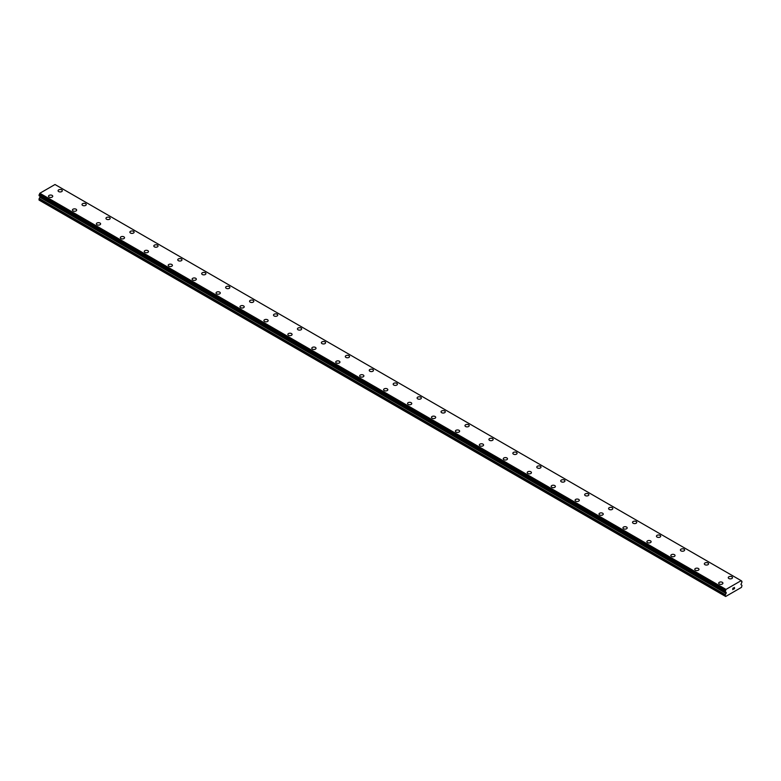 <?xml version="1.0" encoding="UTF-8"?>
<svg xmlns="http://www.w3.org/2000/svg" width="781" height="781" viewBox="0 0 781 781"><rect width="100%" height="100%" fill="white"/><g stroke="black" fill="none" stroke-linecap="round" stroke-linejoin="round"><path stroke-width="1.17" d="M58.077 190.72A2.118 1.22 180 0 1 59.385 189.598A2.118 1.22 180 0 1 61.689 189.861A2.118 1.22 180 0 1 62.304 190.73A2.118 1.22 180 0 1 61.006 191.853A2.118 1.22 180 0 1 58.692 191.589A2.118 1.22 180 0 1 58.077 190.72A2.118 1.22 180 0 1 59.385 189.598A2.118 1.22 180 0 1 61.689 189.861A2.118 1.22 180 0 1 62.304 190.72M82.015 204.544A2.118 1.22 180 0 1 83.323 203.411A2.118 1.22 180 0 1 85.627 203.675A2.118 1.22 180 0 1 86.242 204.544A2.118 1.22 180 0 1 84.934 205.667A2.118 1.22 180 0 1 82.63 205.403A2.118 1.22 180 0 1 82.015 204.544A2.118 1.22 180 0 1 83.323 203.421A2.118 1.22 180 0 1 85.627 203.685A2.118 1.22 180 0 1 86.242 204.544M105.952 218.368A2.118 1.22 180 0 1 107.251 217.235A2.118 1.22 180 0 1 109.555 217.499A2.118 1.22 180 0 1 110.18 218.368M109.555 217.499A2.118 1.22 180 0 1 110.18 218.358A2.118 1.22 180 0 1 108.871 219.49A2.118 1.22 180 0 1 106.567 219.227A2.118 1.22 180 0 1 105.952 218.358A2.118 1.22 180 0 1 107.251 217.235A2.118 1.22 180 0 1 109.555 217.499M129.88 232.182A2.118 1.22 180 0 1 131.188 231.049A2.118 1.22 180 0 1 133.492 231.313A2.118 1.22 180 0 1 134.117 232.182A2.118 1.22 180 0 1 132.809 233.304A2.118 1.22 180 0 1 130.505 233.041A2.118 1.22 180 0 1 129.88 232.182A2.118 1.22 180 0 1 131.188 231.059A2.118 1.22 180 0 1 133.492 231.322A2.118 1.22 180 0 1 134.117 232.182M153.818 245.995A2.118 1.22 180 0 1 155.126 244.873A2.118 1.22 180 0 1 157.43 245.136A2.118 1.22 180 0 1 158.045 246.005A2.118 1.22 180 0 1 156.747 247.128A2.118 1.22 180 0 1 154.443 246.864A2.118 1.22 180 0 1 153.818 245.995A2.118 1.22 180 0 1 155.126 244.873A2.118 1.22 180 0 1 157.43 245.136A2.118 1.22 180 0 1 158.045 245.995M177.756 259.819A2.118 1.22 180 0 1 179.064 258.687A2.118 1.22 180 0 1 181.368 258.95A2.118 1.22 180 0 1 181.983 259.819A2.118 1.22 180 0 1 180.675 260.942A2.118 1.22 180 0 1 178.371 260.678A2.118 1.22 180 0 1 177.756 259.819A2.118 1.22 180 0 1 179.064 258.696A2.118 1.22 180 0 1 181.368 258.96A2.118 1.22 180 0 1 181.983 259.819M201.693 273.633A2.118 1.22 180 0 1 202.992 272.51A2.118 1.22 180 0 1 205.305 272.774A2.118 1.22 180 0 1 205.92 273.643A2.118 1.22 180 0 1 204.612 274.766A2.118 1.22 180 0 1 202.308 274.502A2.118 1.22 180 0 1 201.693 273.633A2.118 1.22 180 0 1 203.001 272.51A2.118 1.22 180 0 1 205.305 272.774A2.118 1.22 180 0 1 205.92 273.633M225.621 287.457A2.118 1.22 180 0 1 226.929 286.324A2.118 1.22 180 0 1 229.233 286.588A2.118 1.22 180 0 1 229.858 287.457A2.118 1.22 180 0 1 228.55 288.579A2.118 1.22 180 0 1 226.246 288.316A2.118 1.22 180 0 1 225.621 287.457A2.118 1.22 180 0 1 226.929 286.334A2.118 1.22 180 0 1 229.233 286.598A2.118 1.22 180 0 1 229.858 287.457M249.559 301.271A2.118 1.22 180 0 1 250.867 300.148A2.118 1.22 180 0 1 253.171 300.412A2.118 1.22 180 0 1 253.796 301.281A2.118 1.22 180 0 1 252.488 302.403A2.118 1.22 180 0 1 250.184 302.14A2.118 1.22 180 0 1 249.559 301.271A2.118 1.22 180 0 1 250.867 300.148A2.118 1.22 180 0 1 253.171 300.412A2.118 1.22 180 0 1 253.796 301.271M277.109 314.235A2.118 1.22 180 0 1 277.724 315.094A2.118 1.22 180 0 1 276.415 316.227A2.118 1.22 180 0 1 274.111 315.954A2.118 1.22 180 0 1 273.496 315.094A2.118 1.22 180 0 1 274.805 313.972A2.118 1.22 180 0 1 277.109 314.235M273.496 315.094A2.118 1.22 180 0 1 274.805 313.962A2.118 1.22 180 0 1 277.109 314.226A2.118 1.22 180 0 1 277.724 315.094M297.434 328.908A2.118 1.22 180 0 1 298.732 327.786A2.118 1.22 180 0 1 301.046 328.049A2.118 1.22 180 0 1 301.661 328.918A2.118 1.22 180 0 1 300.353 330.041A2.118 1.22 180 0 1 298.049 329.777A2.118 1.22 180 0 1 297.434 328.908A2.118 1.22 180 0 1 298.742 327.786A2.118 1.22 180 0 1 301.046 328.049A2.118 1.22 180 0 1 301.661 328.908M321.362 342.732A2.118 1.22 180 0 1 322.67 341.6A2.118 1.22 180 0 1 324.974 341.863A2.118 1.22 180 0 1 325.599 342.732A2.118 1.22 180 0 1 324.291 343.865A2.118 1.22 180 0 1 321.987 343.591A2.118 1.22 180 0 1 321.362 342.732A2.118 1.22 180 0 1 322.67 341.609A2.118 1.22 180 0 1 324.974 341.873A2.118 1.22 180 0 1 325.599 342.732M345.3 356.556A2.118 1.22 180 0 1 346.608 355.423A2.118 1.22 180 0 1 348.912 355.687A2.118 1.22 180 0 1 349.537 356.556M348.912 355.687A2.118 1.22 180 0 1 349.537 356.546A2.118 1.22 180 0 1 348.228 357.678A2.118 1.22 180 0 1 345.924 357.415A2.118 1.22 180 0 1 345.3 356.546A2.118 1.22 180 0 1 346.608 355.423A2.118 1.22 180 0 1 348.912 355.687M369.237 370.37A2.118 1.22 180 0 1 370.545 369.237A2.118 1.22 180 0 1 372.849 369.501A2.118 1.22 180 0 1 373.464 370.37A2.118 1.22 180 0 1 372.166 371.502A2.118 1.22 180 0 1 369.852 371.229A2.118 1.22 180 0 1 369.237 370.37A2.118 1.22 180 0 1 370.545 369.247A2.118 1.22 180 0 1 372.849 369.511A2.118 1.22 180 0 1 373.464 370.37M393.175 384.184A2.118 1.22 180 0 1 394.473 383.061A2.118 1.22 180 0 1 396.787 383.325A2.118 1.22 180 0 1 397.402 384.193A2.118 1.22 180 0 1 396.094 385.316A2.118 1.22 180 0 1 393.79 385.053A2.118 1.22 180 0 1 393.175 384.184A2.118 1.22 180 0 1 394.483 383.061A2.118 1.22 180 0 1 396.787 383.325A2.118 1.22 180 0 1 397.402 384.184M417.103 398.007A2.118 1.22 180 0 1 418.411 396.875A2.118 1.22 180 0 1 420.715 397.148A2.118 1.22 180 0 1 421.34 398.007A2.118 1.22 180 0 1 420.032 399.14A2.118 1.22 180 0 1 417.728 398.866A2.118 1.22 180 0 1 417.103 398.007A2.118 1.22 180 0 1 418.411 396.885A2.118 1.22 180 0 1 420.715 397.148A2.118 1.22 180 0 1 421.34 398.007M441.04 411.821A2.118 1.22 180 0 1 442.349 410.699A2.118 1.22 180 0 1 444.653 410.962A2.118 1.22 180 0 1 445.277 411.831A2.118 1.22 180 0 1 443.969 412.954A2.118 1.22 180 0 1 441.665 412.69A2.118 1.22 180 0 1 441.04 411.821A2.118 1.22 180 0 1 442.349 410.699A2.118 1.22 180 0 1 444.653 410.962A2.118 1.22 180 0 1 445.277 411.821M464.978 425.645A2.118 1.22 180 0 1 466.286 424.513A2.118 1.22 180 0 1 468.59 424.786A2.118 1.22 180 0 1 469.205 425.645A2.118 1.22 180 0 1 467.907 426.777A2.118 1.22 180 0 1 465.593 426.504A2.118 1.22 180 0 1 464.978 425.645A2.118 1.22 180 0 1 466.286 424.522A2.118 1.22 180 0 1 468.59 424.786A2.118 1.22 180 0 1 469.205 425.645M492.528 438.61A2.118 1.22 180 0 1 493.143 439.469A2.118 1.22 180 0 1 491.835 440.591A2.118 1.22 180 0 1 489.531 440.328A2.118 1.22 180 0 1 488.916 439.469A2.118 1.22 180 0 1 490.224 438.336A2.118 1.22 180 0 1 492.528 438.61M488.916 439.469A2.118 1.22 180 0 1 490.214 438.336A2.118 1.22 180 0 1 492.528 438.6A2.118 1.22 180 0 1 493.143 439.469M512.844 453.283A2.118 1.22 180 0 1 514.152 452.15A2.118 1.22 180 0 1 516.456 452.424A2.118 1.22 180 0 1 517.081 453.283A2.118 1.22 180 0 1 515.772 454.415A2.118 1.22 180 0 1 513.468 454.142A2.118 1.22 180 0 1 512.844 453.283A2.118 1.22 180 0 1 514.152 452.16A2.118 1.22 180 0 1 516.456 452.424A2.118 1.22 180 0 1 517.081 453.283M536.781 467.106A2.118 1.22 180 0 1 538.089 465.974A2.118 1.22 180 0 1 540.393 466.237A2.118 1.22 180 0 1 541.018 467.106A2.118 1.22 180 0 1 539.71 468.229A2.118 1.22 180 0 1 537.406 467.965A2.118 1.22 180 0 1 536.781 467.106A2.118 1.22 180 0 1 538.089 465.974A2.118 1.22 180 0 1 540.393 466.247A2.118 1.22 180 0 1 541.018 467.106M560.719 480.92A2.118 1.22 180 0 1 562.027 479.788A2.118 1.22 180 0 1 564.331 480.061A2.118 1.22 180 0 1 564.946 480.92A2.118 1.22 180 0 1 563.648 482.053A2.118 1.22 180 0 1 561.334 481.789A2.118 1.22 180 0 1 560.719 480.92A2.118 1.22 180 0 1 562.027 479.798A2.118 1.22 180 0 1 564.331 480.061A2.118 1.22 180 0 1 564.946 480.92M584.657 494.744A2.118 1.22 180 0 1 585.955 493.612A2.118 1.22 180 0 1 588.269 493.875A2.118 1.22 180 0 1 588.884 494.744A2.118 1.22 180 0 1 587.576 495.867A2.118 1.22 180 0 1 585.272 495.603A2.118 1.22 180 0 1 584.657 494.744A2.118 1.22 180 0 1 585.965 493.612A2.118 1.22 180 0 1 588.269 493.885A2.118 1.22 180 0 1 588.884 494.744M608.584 508.558A2.118 1.22 180 0 1 609.893 507.425A2.118 1.22 180 0 1 612.197 507.699A2.118 1.22 180 0 1 612.821 508.558A2.118 1.22 180 0 1 611.513 509.69A2.118 1.22 180 0 1 609.209 509.427A2.118 1.22 180 0 1 608.584 508.558A2.118 1.22 180 0 1 609.893 507.435A2.118 1.22 180 0 1 612.197 507.699A2.118 1.22 180 0 1 612.821 508.558M632.522 522.382A2.118 1.22 180 0 1 633.83 521.249A2.118 1.22 180 0 1 636.134 521.513A2.118 1.22 180 0 1 636.759 522.382A2.118 1.22 180 0 1 635.451 523.504A2.118 1.22 180 0 1 633.147 523.241A2.118 1.22 180 0 1 632.522 522.382A2.118 1.22 180 0 1 633.83 521.249A2.118 1.22 180 0 1 636.134 521.523A2.118 1.22 180 0 1 636.759 522.382M656.46 536.196A2.118 1.22 180 0 1 657.768 535.063A2.118 1.22 180 0 1 660.072 535.336A2.118 1.22 180 0 1 660.687 536.196A2.118 1.22 180 0 1 659.389 537.328A2.118 1.22 180 0 1 657.075 537.064A2.118 1.22 180 0 1 656.46 536.196A2.118 1.22 180 0 1 657.768 535.073A2.118 1.22 180 0 1 660.072 535.336A2.118 1.22 180 0 1 660.687 536.196M680.397 550.019A2.118 1.22 180 0 1 681.706 548.887A2.118 1.22 180 0 1 684.01 549.15A2.118 1.22 180 0 1 684.625 550.019A2.118 1.22 180 0 1 683.316 551.142A2.118 1.22 180 0 1 681.012 550.878A2.118 1.22 180 0 1 680.397 550.019A2.118 1.22 180 0 1 681.706 548.887A2.118 1.22 180 0 1 684.01 549.16A2.118 1.22 180 0 1 684.625 550.019M704.335 563.833A2.118 1.22 180 0 1 705.633 562.71A2.118 1.22 180 0 1 707.937 562.974A2.118 1.22 180 0 1 708.562 563.833A2.118 1.22 180 0 1 707.254 564.966A2.118 1.22 180 0 1 704.95 564.702A2.118 1.22 180 0 1 704.335 563.833A2.118 1.22 180 0 1 705.633 562.71A2.118 1.22 180 0 1 707.937 562.974A2.118 1.22 180 0 1 708.562 563.833M731.875 576.798A2.118 1.22 180 0 1 732.5 577.657A2.118 1.22 180 0 1 731.192 578.78A2.118 1.22 180 0 1 728.888 578.516A2.118 1.22 180 0 1 728.263 577.657A2.118 1.22 180 0 1 729.571 576.524A2.118 1.22 180 0 1 731.875 576.798M728.263 577.657A2.118 1.22 180 0 1 729.571 576.524A2.118 1.22 180 0 1 731.875 576.788A2.118 1.22 180 0 1 732.5 577.657M48.5 196.256A2.118 1.22 180 0 1 49.808 195.123A2.118 1.22 180 0 1 52.112 195.387A2.118 1.22 180 0 1 52.737 196.256A2.118 1.22 180 0 1 51.429 197.378A2.118 1.22 180 0 1 49.125 197.115A2.118 1.22 180 0 1 48.5 196.256A2.118 1.22 180 0 1 49.808 195.123A2.118 1.22 180 0 1 52.112 195.396A2.118 1.22 180 0 1 52.737 196.256M72.438 210.069A2.118 1.22 180 0 1 73.746 208.937A2.118 1.22 180 0 1 76.05 209.21A2.118 1.22 180 0 1 76.665 210.069A2.118 1.22 180 0 1 75.367 211.202A2.118 1.22 180 0 1 73.063 210.938A2.118 1.22 180 0 1 72.438 210.069A2.118 1.22 180 0 1 73.746 208.947A2.118 1.22 180 0 1 76.05 209.21A2.118 1.22 180 0 1 76.665 210.069M96.375 223.893A2.118 1.22 180 0 1 97.684 222.761A2.118 1.22 180 0 1 99.988 223.024A2.118 1.22 180 0 1 100.603 223.893A2.118 1.22 180 0 1 99.294 225.016A2.118 1.22 180 0 1 96.99 224.752A2.118 1.22 180 0 1 96.375 223.893A2.118 1.22 180 0 1 97.684 222.761A2.118 1.22 180 0 1 99.988 223.034A2.118 1.22 180 0 1 100.603 223.893M120.313 237.707A2.118 1.22 180 0 1 121.611 236.575A2.118 1.22 180 0 1 123.925 236.848A2.118 1.22 180 0 1 124.54 237.707A2.118 1.22 180 0 1 123.232 238.84A2.118 1.22 180 0 1 120.928 238.576A2.118 1.22 180 0 1 120.313 237.707A2.118 1.22 180 0 1 121.621 236.584A2.118 1.22 180 0 1 123.925 236.848A2.118 1.22 180 0 1 124.54 237.707M144.241 251.531A2.118 1.22 180 0 1 145.549 250.398A2.118 1.22 180 0 1 147.853 250.662A2.118 1.22 180 0 1 148.478 251.531A2.118 1.22 180 0 1 147.17 252.654A2.118 1.22 180 0 1 144.866 252.39A2.118 1.22 180 0 1 144.241 251.531A2.118 1.22 180 0 1 145.549 250.398A2.118 1.22 180 0 1 147.853 250.672A2.118 1.22 180 0 1 148.478 251.531M168.179 265.345A2.118 1.22 180 0 1 169.487 264.212A2.118 1.22 180 0 1 171.791 264.486A2.118 1.22 180 0 1 172.416 265.345A2.118 1.22 180 0 1 171.107 266.477A2.118 1.22 180 0 1 168.803 266.214A2.118 1.22 180 0 1 168.179 265.345A2.118 1.22 180 0 1 169.487 264.222A2.118 1.22 180 0 1 171.791 264.486A2.118 1.22 180 0 1 172.416 265.345M195.728 278.309A2.118 1.22 180 0 1 196.343 279.168A2.118 1.22 180 0 1 195.045 280.291A2.118 1.22 180 0 1 192.731 280.028A2.118 1.22 180 0 1 192.116 279.168A2.118 1.22 180 0 1 193.424 278.036A2.118 1.22 180 0 1 195.728 278.309M192.116 279.168A2.118 1.22 180 0 1 193.424 278.036A2.118 1.22 180 0 1 195.728 278.3A2.118 1.22 180 0 1 196.343 279.168M216.054 292.982A2.118 1.22 180 0 1 217.352 291.86A2.118 1.22 180 0 1 219.666 292.123A2.118 1.22 180 0 1 220.281 292.982A2.118 1.22 180 0 1 218.973 294.115A2.118 1.22 180 0 1 216.669 293.851A2.118 1.22 180 0 1 216.054 292.982A2.118 1.22 180 0 1 217.362 291.86A2.118 1.22 180 0 1 219.666 292.123A2.118 1.22 180 0 1 220.281 292.982M239.982 306.806A2.118 1.22 180 0 1 241.29 305.674A2.118 1.22 180 0 1 243.594 305.937A2.118 1.22 180 0 1 244.219 306.806A2.118 1.22 180 0 1 242.911 307.929A2.118 1.22 180 0 1 240.607 307.665A2.118 1.22 180 0 1 239.982 306.806A2.118 1.22 180 0 1 241.29 305.674A2.118 1.22 180 0 1 243.594 305.947A2.118 1.22 180 0 1 244.219 306.806M263.919 320.62A2.118 1.22 180 0 1 265.228 319.497A2.118 1.22 180 0 1 267.532 319.761A2.118 1.22 180 0 1 268.156 320.62A2.118 1.22 180 0 1 266.848 321.752A2.118 1.22 180 0 1 264.544 321.489A2.118 1.22 180 0 1 263.919 320.62A2.118 1.22 180 0 1 265.228 319.497A2.118 1.22 180 0 1 267.532 319.761A2.118 1.22 180 0 1 268.156 320.62M287.857 334.444A2.118 1.22 180 0 1 289.165 333.311A2.118 1.22 180 0 1 291.469 333.575A2.118 1.22 180 0 1 292.084 334.444A2.118 1.22 180 0 1 290.786 335.566A2.118 1.22 180 0 1 288.472 335.303A2.118 1.22 180 0 1 287.857 334.444A2.118 1.22 180 0 1 289.165 333.311A2.118 1.22 180 0 1 291.469 333.585A2.118 1.22 180 0 1 292.084 334.444M311.795 348.258A2.118 1.22 180 0 1 313.093 347.135A2.118 1.22 180 0 1 315.407 347.399A2.118 1.22 180 0 1 316.022 348.258A2.118 1.22 180 0 1 314.714 349.39A2.118 1.22 180 0 1 312.41 349.127A2.118 1.22 180 0 1 311.795 348.258A2.118 1.22 180 0 1 313.103 347.135A2.118 1.22 180 0 1 315.407 347.399A2.118 1.22 180 0 1 316.022 348.258M335.723 362.081A2.118 1.22 180 0 1 337.031 360.949A2.118 1.22 180 0 1 339.335 361.212A2.118 1.22 180 0 1 339.96 362.081A2.118 1.22 180 0 1 338.651 363.204A2.118 1.22 180 0 1 336.347 362.94A2.118 1.22 180 0 1 335.723 362.081A2.118 1.22 180 0 1 337.031 360.949A2.118 1.22 180 0 1 339.335 361.222A2.118 1.22 180 0 1 339.96 362.081M359.66 375.895A2.118 1.22 180 0 1 360.968 374.773A2.118 1.22 180 0 1 363.272 375.036A2.118 1.22 180 0 1 363.897 375.895A2.118 1.22 180 0 1 362.589 377.028A2.118 1.22 180 0 1 360.285 376.764A2.118 1.22 180 0 1 359.66 375.895A2.118 1.22 180 0 1 360.968 374.773A2.118 1.22 180 0 1 363.272 375.036A2.118 1.22 180 0 1 363.897 375.895M383.598 389.719A2.118 1.22 180 0 1 384.906 388.587A2.118 1.22 180 0 1 387.21 388.85A2.118 1.22 180 0 1 387.825 389.719A2.118 1.22 180 0 1 386.527 390.842A2.118 1.22 180 0 1 384.213 390.578A2.118 1.22 180 0 1 383.598 389.719A2.118 1.22 180 0 1 384.906 388.596A2.118 1.22 180 0 1 387.21 388.86A2.118 1.22 180 0 1 387.825 389.719M407.536 403.533A2.118 1.22 180 0 1 408.834 402.41A2.118 1.22 180 0 1 411.148 402.674A2.118 1.22 180 0 1 411.763 403.533A2.118 1.22 180 0 1 410.455 404.665A2.118 1.22 180 0 1 408.151 404.402A2.118 1.22 180 0 1 407.536 403.533A2.118 1.22 180 0 1 408.844 402.41A2.118 1.22 180 0 1 411.148 402.674A2.118 1.22 180 0 1 411.763 403.533M435.076 416.498A2.118 1.22 180 0 1 435.7 417.357A2.118 1.22 180 0 1 434.392 418.479A2.118 1.22 180 0 1 432.088 418.216A2.118 1.22 180 0 1 431.463 417.357A2.118 1.22 180 0 1 432.772 416.234A2.118 1.22 180 0 1 435.076 416.498M431.463 417.357A2.118 1.22 180 0 1 432.772 416.224A2.118 1.22 180 0 1 435.076 416.488A2.118 1.22 180 0 1 435.7 417.357M455.401 431.171A2.118 1.22 180 0 1 456.709 430.048A2.118 1.22 180 0 1 459.013 430.311A2.118 1.22 180 0 1 459.638 431.171A2.118 1.22 180 0 1 458.33 432.303A2.118 1.22 180 0 1 456.026 432.039A2.118 1.22 180 0 1 455.401 431.171A2.118 1.22 180 0 1 456.709 430.048A2.118 1.22 180 0 1 459.013 430.311A2.118 1.22 180 0 1 459.638 431.171M479.339 444.994A2.118 1.22 180 0 1 480.647 443.862A2.118 1.22 180 0 1 482.951 444.125A2.118 1.22 180 0 1 483.566 444.994A2.118 1.22 180 0 1 482.267 446.117A2.118 1.22 180 0 1 479.954 445.853A2.118 1.22 180 0 1 479.339 444.994A2.118 1.22 180 0 1 480.647 443.872A2.118 1.22 180 0 1 482.951 444.135A2.118 1.22 180 0 1 483.566 444.994M503.276 458.808A2.118 1.22 180 0 1 504.585 457.686A2.118 1.22 180 0 1 506.889 457.949A2.118 1.22 180 0 1 507.504 458.808A2.118 1.22 180 0 1 506.195 459.941A2.118 1.22 180 0 1 503.891 459.677A2.118 1.22 180 0 1 503.276 458.808A2.118 1.22 180 0 1 504.585 457.686A2.118 1.22 180 0 1 506.889 457.949A2.118 1.22 180 0 1 507.504 458.808M527.204 472.632A2.118 1.22 180 0 1 528.512 471.499A2.118 1.22 180 0 1 530.816 471.763A2.118 1.22 180 0 1 531.441 472.632A2.118 1.22 180 0 1 530.133 473.755A2.118 1.22 180 0 1 527.829 473.491A2.118 1.22 180 0 1 527.204 472.632A2.118 1.22 180 0 1 528.512 471.509A2.118 1.22 180 0 1 530.816 471.773A2.118 1.22 180 0 1 531.441 472.632M551.142 486.446A2.118 1.22 180 0 1 552.45 485.323A2.118 1.22 180 0 1 554.754 485.587A2.118 1.22 180 0 1 555.379 486.446A2.118 1.22 180 0 1 554.071 487.578A2.118 1.22 180 0 1 551.767 487.315A2.118 1.22 180 0 1 551.142 486.446A2.118 1.22 180 0 1 552.45 485.323A2.118 1.22 180 0 1 554.754 485.587A2.118 1.22 180 0 1 555.379 486.446M575.08 500.27A2.118 1.22 180 0 1 576.388 499.137A2.118 1.22 180 0 1 578.692 499.401A2.118 1.22 180 0 1 579.307 500.27A2.118 1.22 180 0 1 578.008 501.392A2.118 1.22 180 0 1 575.695 501.129A2.118 1.22 180 0 1 575.08 500.27A2.118 1.22 180 0 1 576.388 499.147A2.118 1.22 180 0 1 578.692 499.41A2.118 1.22 180 0 1 579.307 500.27M599.017 514.083A2.118 1.22 180 0 1 600.325 512.961A2.118 1.22 180 0 1 602.629 513.224A2.118 1.22 180 0 1 603.244 514.093A2.118 1.22 180 0 1 601.936 515.216A2.118 1.22 180 0 1 599.632 514.952A2.118 1.22 180 0 1 599.017 514.083A2.118 1.22 180 0 1 600.325 512.961A2.118 1.22 180 0 1 602.629 513.224A2.118 1.22 180 0 1 603.244 514.083M622.955 527.907A2.118 1.22 180 0 1 624.253 526.775A2.118 1.22 180 0 1 626.557 527.038A2.118 1.22 180 0 1 627.182 527.907A2.118 1.22 180 0 1 625.874 529.03A2.118 1.22 180 0 1 623.57 528.766A2.118 1.22 180 0 1 622.955 527.907A2.118 1.22 180 0 1 624.263 526.784A2.118 1.22 180 0 1 626.557 527.048A2.118 1.22 180 0 1 627.182 527.907M646.883 541.721A2.118 1.22 180 0 1 648.191 540.598A2.118 1.22 180 0 1 650.495 540.862A2.118 1.22 180 0 1 651.12 541.731A2.118 1.22 180 0 1 649.812 542.854A2.118 1.22 180 0 1 647.508 542.59A2.118 1.22 180 0 1 646.883 541.721A2.118 1.22 180 0 1 648.191 540.598A2.118 1.22 180 0 1 650.495 540.862A2.118 1.22 180 0 1 651.12 541.721M674.433 554.686A2.118 1.22 180 0 1 675.048 555.545A2.118 1.22 180 0 1 673.749 556.668A2.118 1.22 180 0 1 671.445 556.404A2.118 1.22 180 0 1 670.82 555.545A2.118 1.22 180 0 1 672.129 554.422A2.118 1.22 180 0 1 674.433 554.686M670.82 555.545A2.118 1.22 180 0 1 672.129 554.412A2.118 1.22 180 0 1 674.433 554.676A2.118 1.22 180 0 1 675.048 555.545M694.758 569.359A2.118 1.22 180 0 1 696.066 568.236A2.118 1.22 180 0 1 698.37 568.5A2.118 1.22 180 0 1 698.985 569.369A2.118 1.22 180 0 1 697.677 570.491A2.118 1.22 180 0 1 695.373 570.228A2.118 1.22 180 0 1 694.758 569.359A2.118 1.22 180 0 1 696.066 568.236A2.118 1.22 180 0 1 698.37 568.5A2.118 1.22 180 0 1 698.985 569.359M718.696 583.182A2.118 1.22 180 0 1 719.994 582.05A2.118 1.22 180 0 1 722.308 582.314A2.118 1.22 180 0 1 722.923 583.182A2.118 1.22 180 0 1 721.615 584.305A2.118 1.22 180 0 1 719.311 584.042A2.118 1.22 180 0 1 718.696 583.182A2.118 1.22 180 0 1 720.004 582.06A2.118 1.22 180 0 1 722.308 582.323A2.118 1.22 180 0 1 722.923 583.182M732.773 588.357L733.369 588.005L732.773 588.357M732.773 589.528L733.379 589.177L732.773 589.528M732.695 589.665L733.369 587.917M733.837 587.986L734.472 587.419M734.306 588.161L733.935 588.854L734.306 588.161M733.935 588.854L734.579 588.483L733.935 588.854M733.769 589.04L734.579 588.571L733.779 589.04L734.443 587.566M726.057 593.443L726.105 592.33L725.198 591.793L725.998 589.401L741.149 580.654L741.95 582.118L740.925 584.53L741.784 585.194A0.849 0.488 -60 0 1 741.95 585.594L741.472 587.371L731.162 593.326L725.676 596.489L725.198 595.259A0.849 0.488 -60 0 1 725.364 594.673L726.057 593.443L39.909 197.3L39.216 198.53A0.849 0.488 120 0 0 39.05 199.116L39.05 200.073L725.198 596.215M725.842 592.144L725.334 591.852M40.046 196.275L39.909 197.3M39.05 195.65L725.198 591.813L39.05 195.65L39.851 193.258L55.002 184.511L741.149 580.654M55.197 184.619L741.345 580.761M725.998 589.401L39.851 193.258M725.764 589.87L39.616 193.727M725.276 590.856L39.138 194.713M725.198 591.022L39.05 194.879M726.223 593.023L40.075 196.88M725.198 595.259L39.05 199.116M725.803 589.743L39.655 193.6M726.223 592.584L40.075 196.441M725.364 594.673L39.216 198.53M741.911 581.279L741.384 580.976M725.227 591.871L39.089 195.728"/></g></svg>
